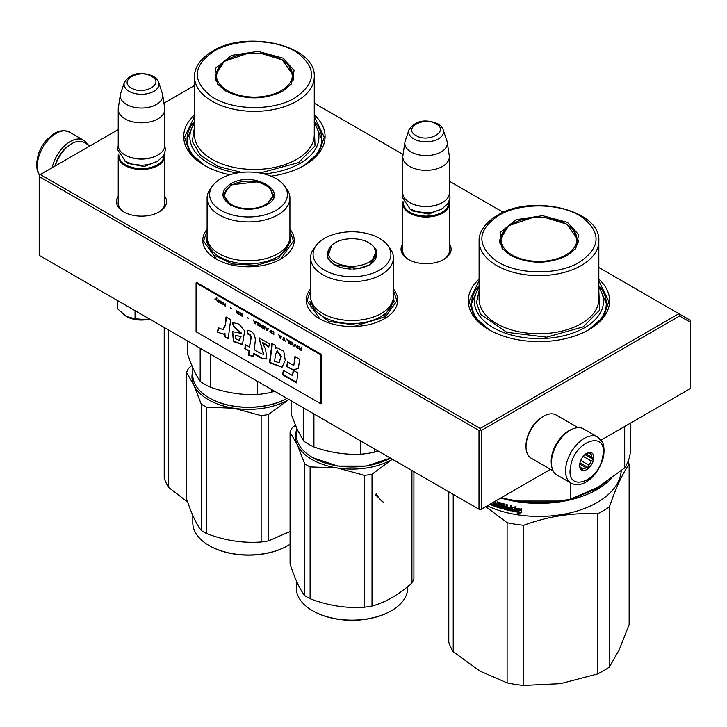 <?xml version="1.0" encoding="UTF-8"?>
<svg xmlns="http://www.w3.org/2000/svg" width="727" height="727" viewBox="0 0 727 727"><rect width="100%" height="100%" fill="white"/><g stroke="black" fill="none" stroke-linecap="round" stroke-linejoin="round"><path stroke-width="1.09" d="M289.919 229.187A45.728 26.399 180 0 1 280.849 259.057A45.728 26.399 180 0 1 216.173 259.057A45.728 26.399 180 0 1 207.104 229.187M393.398 288.928A45.728 26.399 180 0 1 384.329 318.808A45.728 26.399 180 0 1 319.653 318.808A45.728 26.399 180 0 1 310.583 288.928M449.359 243.89A25.045 14.458 180 0 1 443.779 259.439A25.045 14.458 180 0 1 408.365 259.439A25.045 14.458 180 0 1 402.794 243.89M598.83 279.123A70.673 40.803 180 0 1 588.934 329.667A70.673 40.803 180 0 1 488.98 329.667A70.673 40.803 180 0 1 479.093 279.123M164.793 196.363A25.045 14.458 180 0 1 159.213 211.92A25.045 14.458 180 0 1 123.799 211.92A25.045 14.458 180 0 1 118.228 196.363M314.264 114.83A70.673 40.803 180 0 1 304.368 165.374A70.673 40.803 180 0 1 271.035 176.179M229.85 174.789A70.673 40.803 180 0 1 204.414 165.374A70.673 40.803 180 0 1 194.527 114.83M314.264 103.198L403.067 154.469M449.359 181.196L503.293 212.329M598.83 267.491L678.891 313.71L480.165 428.448L40.376 174.535L118.228 129.597M163.948 103.198L194.527 85.541M408.974 259.784A23.382 13.495 180 0 1 402.694 250.579A23.382 13.495 180 0 1 402.794 249.334M449.359 249.334A23.382 13.495 180 0 1 449.459 250.579A23.382 13.495 180 0 1 443.179 259.784M479.093 285.711A67.347 38.885 0 0 0 471.605 303.532A67.347 38.885 0 0 0 490.189 330.349M598.83 285.711A67.347 38.885 180 0 1 606.309 303.532A67.347 38.885 180 0 1 587.734 330.349M124.408 212.257A23.382 13.495 180 0 1 118.128 203.051A23.382 13.495 180 0 1 118.228 201.806M164.793 201.806A23.382 13.495 180 0 1 164.893 203.051A23.382 13.495 180 0 1 158.604 212.257M194.527 121.418A67.347 38.885 0 0 0 187.039 139.239A67.347 38.885 0 0 0 205.623 166.056M314.264 121.418A67.347 38.885 180 0 1 321.743 139.239A67.347 38.885 180 0 1 303.168 166.056M40.376 174.535L39.203 175.216L39.203 176.579L478.993 430.484L480.165 429.802L481.338 430.484L679.581 316.027L678.891 313.71L690.65 320.498L690.65 388.391L601.084 440.099M480.165 428.448L480.165 429.802M679.581 316.027L690.65 322.424M39.203 176.579L39.203 255.331L480.165 509.918L481.338 509.236L481.338 430.484M478.993 430.484L478.993 509.236M550.466 469.324L481.338 509.236M393.398 290.664L396.942 300.769L384.056 318.962M319.935 318.962L307.039 300.769L310.583 290.664M216.455 259.221L203.56 241.028L207.104 230.922M289.919 230.922L293.463 241.028L280.577 259.221M489.28 329.84L474.349 316.818L469.115 301.496L479.093 280.722M598.83 280.722L608.808 301.496L603.564 316.818L588.643 329.84M204.714 165.547L189.783 152.525L184.549 137.203L194.527 116.429M314.264 116.429L324.242 137.203L318.999 152.525L304.077 165.547M449.359 251.824L449.359 203.596A23.282 13.44 0 0 1 434.982 216.01A23.282 13.44 0 0 1 409.61 213.102A23.282 13.44 180 0 1 402.794 203.596A23.282 13.44 180 0 1 403.04 201.633M449.359 203.596A23.282 13.44 0 0 0 449.104 201.633M448.668 202.524A22.619 13.059 0 0 1 435.146 215.01A22.619 13.059 0 0 1 410.083 212.284A22.619 13.059 180 0 1 403.476 202.524M410.083 202.778L409.61 202.506L410.083 202.778A22.619 13.059 0 0 0 442.071 202.778A22.619 13.059 0 0 0 442.298 202.642M442.071 202.778L442.534 202.506A23.282 13.44 0 0 1 409.61 202.506A23.282 13.44 180 0 1 402.794 193L402.794 156.887A23.282 13.44 180 0 1 402.876 155.723L404.912 142.247A21.237 12.259 180 0 1 405.221 140.983L408.947 129.833A17.448 10.069 0 0 0 413.736 138.866A17.448 10.069 -0 0 0 434.255 140.638A17.448 10.069 -0 0 0 443.197 129.833L446.932 140.983A21.237 12.259 0 0 1 447.232 142.247L449.268 155.723A23.282 13.44 0 0 1 449.359 156.887A23.282 13.44 0 0 1 434.982 169.3A23.282 13.44 0 0 1 409.61 166.392A23.282 13.44 180 0 1 402.794 156.887M442.534 202.506A23.282 13.44 0 0 0 449.359 193L449.359 156.887M447.232 142.247A21.237 12.259 0 0 1 435.046 154.424A21.237 12.259 0 0 1 411.055 151.979A21.237 12.259 180 0 1 404.912 142.247M164.793 204.296L164.793 156.069A23.282 13.44 0 0 1 150.416 168.491A23.282 13.44 0 0 1 125.044 165.574A23.282 13.44 180 0 1 118.228 156.069A23.282 13.44 180 0 1 118.474 154.106M164.793 156.069A23.282 13.44 0 0 0 164.538 154.106M164.102 154.996A22.619 13.059 0 0 1 150.58 167.492A22.619 13.059 0 0 1 125.517 164.765A22.619 13.059 180 0 1 118.91 154.996M125.517 155.26L125.044 154.987L125.517 155.26A22.619 13.059 0 0 0 157.495 155.26A22.619 13.059 0 0 0 157.732 155.124M157.495 155.26L157.968 154.987A23.282 13.44 0 0 1 125.044 154.987A23.282 13.44 180 0 1 118.228 145.482L118.228 109.359A23.282 13.44 180 0 1 118.31 108.196L120.346 94.719A21.237 12.259 180 0 1 120.655 93.465L124.381 82.315A17.448 10.069 0 0 0 129.17 91.338A17.448 10.069 -0 0 0 149.689 93.12A17.448 10.069 -0 0 0 158.631 82.315L162.366 93.465A21.237 12.259 0 0 1 162.666 94.719L164.702 108.196A23.282 13.44 0 0 1 164.793 109.359A23.282 13.44 0 0 1 150.416 121.782A23.282 13.44 0 0 1 125.044 118.865A23.282 13.44 180 0 1 118.228 109.359M157.968 154.987A23.282 13.44 0 0 0 164.793 145.482L164.793 109.359M162.666 94.719A21.237 12.259 0 0 1 150.48 106.896A21.237 12.259 0 0 1 126.489 104.452A21.237 12.259 180 0 1 120.346 94.719M149.735 319.144A21.619 12.477 180 0 1 147.108 319.662L149.689 319.117M126.216 316.427C132.187 319.653 139.148 320.725 147.108 319.662L135.049 318.799L126.216 316.427L117.392 308.602L117.392 300.469M135.049 310.665L135.049 318.799M551.539 465.153A24.945 14.404 -60 0 1 568.823 430.757A24.945 14.404 -60 0 1 572.34 429.139M553.138 470.869L531.192 458.192A24.945 14.404 -60 0 1 526.021 446.778A24.945 14.404 -60 0 1 543.66 416.226A24.945 14.404 -60 0 1 556.137 414.99L578.083 427.658M543.66 416.226L542.487 416.907L543.66 416.226M526.021 446.778L526.021 445.415A23.282 13.44 -60 0 1 542.487 416.907M90.021 145.882L84.132 142.483A24.945 14.404 120 0 0 71.655 143.719L70.483 144.4A23.282 13.44 120 0 0 54.934 166.138M70.483 144.4L71.655 143.719A24.945 14.404 120 0 0 55.297 165.929M551.92 457.583A26.608 15.358 -60 0 1 565.07 434.028A26.608 15.358 -60 0 1 583.545 428.894L597.649 437.045A26.608 15.358 -60 0 0 579.183 442.17A26.608 15.358 -60 0 0 566.024 465.725A26.608 15.358 -60 0 0 571.049 483.128L556.937 474.976A26.608 15.358 120 0 1 551.92 457.583M570.668 466.38C574.503 440.017 608.554 429.53 602.728 456.501C598.903 482.864 564.852 493.351 570.668 466.38M593.568 459.328A9.978 5.761 -60 0 1 585.898 469.996A9.978 5.761 -60 0 1 579.646 465.516A9.978 5.761 -60 0 1 579.828 463.553A9.978 5.761 -60 0 1 586.698 453.294A9.978 5.761 -60 0 1 593.568 459.328M579.664 464.944A8.651 4.989 120 0 0 580.619 467.688L581.791 469.687L582.79 468.788A8.651 4.989 120 0 0 586.062 467.779L579.737 464.126M586.216 453.593A8.651 4.989 -60 0 1 588.734 453.012L591.078 452.885L590.897 454.102A8.651 4.989 -60 0 1 591.878 457.256L593.05 459.255L591.196 460.982A8.651 4.989 120 0 1 588.906 465.144L588.407 467.652L586.062 467.779M593.05 459.255L584.935 454.575M591.196 460.982L583.208 456.374M588.906 465.144L580.773 460.445M582.79 468.788L580.419 467.416M588.407 467.652L579.992 462.799M590.897 454.102L588.961 452.985M591.878 457.256L585.907 453.812M87.349 144.337A26.608 15.358 120 0 0 83.55 140.229A26.608 15.358 120 0 0 74.463 139.666A26.608 15.358 -60 0 0 52.162 167.737M576.011 497.341L596.694 488.662L606.109 482.155M500.821 497.995A82.315 47.528 0 0 0 597.167 489.48A82.315 47.528 0 0 0 611.38 478.466M448.786 491.797L448.786 642.186A91.466 52.807 180 0 0 453.221 651.746L480.165 671.221L507.11 682.862A91.466 52.807 0 0 0 523.676 685.425L560.481 683.653L597.285 674.038A91.466 52.807 0 0 0 609.417 667.032L619.277 649.702L629.137 624.538L629.137 464.399A91.466 52.807 -0 0 0 628.092 461.363M507.11 682.862L507.11 522.722A91.466 52.807 -0 0 0 523.676 525.285C548.213 516.306 572.749 512.508 597.285 513.898A91.466 52.807 0 0 0 609.417 506.901C615.987 487.544 622.557 473.377 629.137 464.399M485.79 506.674L507.11 522.722M453.221 651.746L453.221 494.36M609.417 667.032L609.417 506.901M597.285 674.038L597.285 513.898M523.676 685.425L523.676 525.285M487.19 505.856A82.315 47.528 0 0 0 572.903 512.208A82.315 47.528 0 0 0 621.212 470.842M495.314 501.167A82.315 47.528 0 0 0 495.887 501.376L496.323 505.874L497.386 506.237L497.386 501.894L498.458 502.248L498.458 506.592A82.315 47.528 0 0 0 501.603 507.564L502.048 506.047L501.603 507.564M499.431 502.593L499.594 505.956A82.315 47.528 0 0 0 501.603 506.565M499.594 502.611A82.315 47.528 0 0 0 504.174 503.947L504.638 506.41A82.315 47.528 0 0 0 506.128 506.792L506.128 504.456L507.264 504.729L507.264 509.082A82.315 47.528 0 0 0 510.2 509.745L510.736 508.246L510.2 509.745M511.554 510.618L511.063 510.936L511.554 510.618L511.554 505.683L510.39 505.447L510.39 507.782A82.315 47.528 0 0 1 507.719 507.182L507.719 508.182A82.315 47.528 0 0 0 510.39 508.782M504.174 509.3L503.956 504.256A81.315 46.946 0 0 1 500.903 503.366L500.43 503.875A82.315 47.528 0 0 0 503.52 504.774L504.174 509.3A82.315 47.528 0 0 0 511.063 510.936L511.89 510.072M502.911 508.527L502.448 508.818L502.911 508.527L502.448 505.801A82.315 47.528 0 0 1 500.43 505.21L500.258 503.984M495.042 505.41L495.042 505.41A82.315 47.528 0 0 1 492.797 504.565L492.797 505.574A82.315 47.528 0 0 0 502.448 508.818L503.348 508.009M495.214 505.31L495.741 503.984L495.214 505.31M494.251 501.784A82.315 47.528 0 0 0 495.042 502.075L495.214 503.466A82.315 47.528 0 0 1 493.297 502.748L493.297 503.756A82.315 47.528 0 0 0 495.214 504.474M489.807 504.347A82.315 47.528 0 0 0 491.961 505.238L491.961 503.102M518.842 512.308A82.315 47.528 0 0 1 512.535 511.235L513.653 509.791A82.315 47.528 0 0 0 520.005 510.817L521.304 509.136L521.304 512.617L517.651 513.835L519.087 511.744A81.315 46.946 0 0 1 512.944 510.708M519.869 510.608A82.315 47.528 0 0 1 513.526 509.572L512.281 511.181L512.281 507.737L515.816 506.646L514.671 508.128A82.315 47.528 0 0 0 521.032 509.109L519.869 510.608L521.25 508.546M497.386 506.237L497.895 502.057M499.594 505.956L500.076 505.447A81.315 46.946 0 0 0 502.048 506.047M500.076 505.447L499.622 502.621M506.128 506.792L506.528 504.556M507.719 508.182L508.1 507.646A81.315 46.946 0 0 0 510.736 508.246M510.39 507.782L510.736 505.519M504.593 508.773A81.315 46.946 0 0 0 511.408 510.39M492.797 505.574L493.351 505.092A81.315 46.946 0 0 0 502.893 508.3M493.297 503.756L493.851 503.275A81.315 46.946 0 0 0 495.741 503.984M495.214 503.466L495.578 501.585A81.315 46.946 0 0 1 494.969 501.366M490.525 503.938A81.315 46.946 0 0 0 491.961 504.538M517.906 513.28L521.513 512.053M514.671 508.128L516.097 506.092M513.526 509.572L513.835 509.027A81.315 46.946 0 0 0 520.096 510.045M512.281 511.181L513.835 509.027M512.599 510.636L512.599 507.637M519.069 501.057L558.854 501.057M490.816 503.766A82.315 47.528 0 0 0 491.134 503.902L491.706 503.248M505.947 508.755L504.638 508.255L505.056 506.883A81.315 46.946 0 0 0 506.528 507.264L506.128 508.636L506.528 507.264M504.638 507.41A82.315 47.528 0 0 0 506.128 507.791M567.505 222.417L578.665 234.667L575.811 248.416L567.505 255.377C548.476 264.41 529.447 264.41 510.409 255.377L502.103 248.416L500.085 232.595L516.061 219.699L542.642 215.683L567.505 222.417M546.168 217.882L566.824 224.161L578.374 240.255L575.357 248.979M501.394 497.659A91.466 52.807 180 0 0 570.813 499.013L597.758 487.381L624.693 467.897A91.466 52.807 0 0 0 630.427 449.513L630.427 423.169M570.813 499.013L570.813 482.992M624.693 467.897L624.693 426.467M598.83 287.465A64.521 37.25 -0 0 1 584.581 327.695A64.521 37.25 180 0 1 503.393 332.439A64.521 37.25 180 0 1 479.093 287.465M479.093 290.936L476.476 302.741L480.656 314.391L506.864 332.339L546.649 337.183L583.172 326.886L599.602 310.165L598.83 290.936M579.41 262.247C557.364 275.733 515.943 274.861 495.65 260.475C476.358 245.063 477.312 230.086 498.513 215.546C520.55 202.061 561.98 202.933 582.272 217.318C601.556 232.731 600.602 247.707 579.41 262.247M502.557 248.979L499.549 240.255L508.655 225.715L531.755 217.882M578.256 242.018A39.412 22.755 0 0 0 577.674 239.519M500.249 239.519A39.412 22.755 -0 0 0 499.667 242.018M565.842 254.959A38.022 21.955 180 0 1 517.397 257.522A38.022 21.955 180 0 1 504.256 230.468A38.022 21.955 180 0 1 512.072 223.916A38.022 21.955 0 0 1 573.667 230.468A38.022 21.955 0 0 1 565.842 254.959M598.83 285.847L606.309 303.595M471.614 303.595L479.093 285.847M164.22 327.504L164.22 477.893A91.466 52.807 180 0 0 168.655 487.453L187.621 501.966M168.655 487.453L168.655 330.067M282.939 58.124L294.099 70.374L291.245 84.123L282.939 91.084C263.91 100.117 244.881 100.117 225.843 91.084L217.537 84.123L215.519 68.302L231.495 55.406L258.067 51.39L282.939 58.124M261.602 53.589L282.258 59.868L293.808 75.962L290.791 84.686M314.264 123.172A64.521 37.25 -0 0 1 300.015 163.402A64.521 37.25 180 0 1 264.037 173.898M237.302 172.981A64.521 37.25 180 0 1 194.527 123.172M194.527 126.643L192.328 141.438L200.625 155.487L218.009 166.419L241.555 172.399M259.93 173.026L298.606 162.594L315.027 145.873L314.264 126.643M294.844 97.954C272.798 111.44 231.368 110.568 211.084 96.182C191.792 80.77 192.746 65.793 213.938 51.253C235.984 37.768 277.414 38.64 297.707 53.026C316.99 68.438 316.036 83.414 294.844 97.954M217.991 84.686L214.983 75.962L224.08 61.422L247.189 53.589M293.69 77.725A39.412 22.755 0 0 0 293.108 75.226M215.683 75.226A39.412 22.755 -0 0 0 215.101 77.725M281.276 90.666A38.022 21.955 180 0 1 232.831 93.229A38.022 21.955 180 0 1 219.69 66.175A38.022 21.955 180 0 1 227.506 59.623A38.022 21.955 0 0 1 289.101 66.175A38.022 21.955 0 0 1 281.276 90.666M314.264 121.554L321.743 139.302M187.039 139.302L194.527 121.554M372.151 245.117L376.731 250.415L370.098 264.692L358.62 268.527L333.884 264.692L327.259 258.067L331.839 245.117M375.632 250.188L376.931 254.786L369.807 264.864M313.073 457.846L312.601 457.574A55.706 32.161 180 0 0 366.408 465.898A55.706 32.161 180 0 0 390.435 458.11L366.235 466.071L337.746 466.071L312.819 457.701M312.601 457.574A55.706 32.161 180 0 1 298.179 443.152A55.706 32.161 180 0 1 296.28 434.828L296.28 427.421M310.583 257.767L310.583 296.607A41.412 23.909 0 0 0 311.992 302.795A41.412 23.909 180 0 0 357.393 320.307A41.412 23.909 180 0 0 393.398 296.607L393.398 257.767A41.412 23.909 180 0 1 357.393 281.476A41.412 23.909 180 0 1 311.992 263.956A41.412 23.909 0 0 1 310.583 257.767A41.412 23.909 0 0 1 314.191 248.007L316.472 245.072A38.913 22.464 0 0 0 314.409 260.057A38.913 22.464 180 0 0 362.064 275.942A38.913 22.464 180 0 0 389.581 248.425A38.913 22.464 0 0 0 387.509 245.072A38.913 22.464 0 0 0 351.995 231.777A38.913 22.464 0 0 0 316.472 245.072M393.398 257.767A41.412 23.909 180 0 0 391.989 251.587A41.412 23.909 0 0 0 389.79 248.007L387.509 245.072M334.175 264.855L327.895 258.512L327.05 254.786L328.35 250.197M376.777 256.413L376.522 255.422M327.459 255.422L327.205 256.413M360.801 440.998L360.801 454.211C345.171 454.902 329.54 452.485 313.919 446.96A61.531 35.523 180 0 1 303.659 441.035L297.379 429.848L291.1 413.963L291.1 400.759M374.814 449.086L374.814 452.04A61.531 35.523 180 0 1 360.801 454.211M303.659 408.011L303.659 441.035M313.919 413.936L313.919 446.96M378.04 450.958L374.814 452.04M393.398 296.88L394.079 301.232L383.638 317.254L357.484 325.323L328.613 321.443L311.338 307.521L309.902 301.232M372.015 474.195A63.194 36.486 0 0 1 368.344 474.84A63.194 36.486 0 0 1 364.618 475.34L337.355 467.988A56.542 32.642 180 0 1 297.379 444.906L304.686 463.781A63.194 36.486 180 0 0 310.102 466.907L337.355 467.988A56.542 32.642 0 0 0 366.626 467.988A56.542 32.642 0 0 0 391.971 459.546L372.015 474.195L372.015 606.036C385.319 602.492 398.623 594.813 411.927 582.99A63.194 36.486 0 0 0 413.908 578.719L413.908 471.659M312.837 610.871A55.043 31.779 180 0 0 313.073 611.007A55.043 31.779 180 0 0 366.235 619.231A55.043 31.779 0 0 0 390.917 611.007A55.043 31.779 0 0 0 391.144 610.871M296.28 430.884A56.542 32.642 180 0 0 297.379 444.906L290.073 432.301A63.194 36.486 180 0 1 292.054 428.03L295.344 425.222M310.102 466.907L310.102 598.739A63.194 36.486 180 0 1 304.686 595.613C299.815 589.261 294.944 578.774 290.073 564.143L290.073 432.301M364.618 475.34L364.618 607.181C346.443 608.508 328.277 605.691 310.102 598.739M304.686 463.781L304.686 595.613M391.971 459.546A56.542 32.642 0 0 0 392.444 459.264L391.971 459.546M411.927 470.523L411.927 582.99M372.015 606.036A63.194 36.486 0 0 1 368.344 606.672A63.194 36.486 180 0 1 364.618 607.181M390.917 611.007L391.39 610.735A55.706 32.161 0 0 1 366.408 619.059A55.706 32.161 180 0 1 312.601 610.735A55.706 32.161 180 0 1 296.28 587.989L296.28 580.573M391.39 610.735A55.706 32.161 0 0 0 407.702 587.989L407.702 586.571M374.396 247.753A23.855 13.777 0 0 1 375.041 248.925A23.855 13.777 180 0 1 358.166 265.791A23.855 13.777 180 0 1 328.949 256.058A23.855 13.777 0 0 1 329.585 247.753A23.855 13.777 0 0 1 351.995 238.71A23.855 13.777 0 0 1 374.396 247.753L376.522 254.868A24.527 14.158 180 0 1 352.977 269.017M376.195 493.697C378.74 498.068 381.066 500.858 383.174 502.066L375.087 494.478M287.438 398.105C267.172 410.419 229.85 410.419 209.594 398.105L209.122 397.833A55.706 32.161 180 0 1 192.8 375.087L192.8 367.671M266.618 204.95C254.55 210.685 242.473 210.685 230.404 204.95C220.481 197.98 220.481 191.01 230.404 184.04C252.642 169.909 291.109 192.11 266.618 204.95L266.555 204.987M207.104 198.026L207.104 236.866A41.412 23.909 180 0 0 232.667 258.948A41.412 23.909 180 0 0 277.796 253.768A41.412 23.909 0 0 0 289.919 236.866L289.919 198.026A41.412 23.909 0 0 0 286.311 188.266L284.039 185.33A38.913 22.464 0 0 0 220.999 178.615A38.913 22.464 180 0 0 212.993 185.33L210.712 188.266A41.412 23.909 180 0 0 207.104 198.026A41.412 23.909 180 0 0 232.667 220.117A41.412 23.909 180 0 0 277.796 214.928A41.412 23.909 0 0 0 289.919 198.026M212.993 185.33A38.913 22.464 180 0 0 226.451 213.002A38.913 22.464 180 0 0 276.024 210.385A38.913 22.464 0 0 0 284.039 185.33M230.641 205.087L223.571 195.045L230.877 184.858L258.058 181.732L269.254 187.039L273.461 195.045L266.391 205.078M224.161 195.172L223.734 196.672M273.297 196.672L272.861 195.172M200.179 348.269L200.179 381.293C195.99 375.377 191.81 366.353 187.621 354.222L187.621 341.018M210.439 354.185L210.439 387.209A61.531 35.523 180 0 1 200.179 381.293M286.956 398.369A55.706 32.161 180 0 1 209.122 397.833L209.594 398.105M274.561 391.217L271.335 392.298A61.531 35.523 180 0 1 257.322 394.47C241.691 395.161 226.07 392.744 210.439 387.209M257.322 381.257L257.322 394.47M271.335 389.345L271.335 392.298M289.919 237.138L290.6 241.491L278.277 258.676L256.722 265.328L232.404 263.946L213.52 254.995L206.423 241.491L207.104 237.138M191.873 365.481L188.575 368.289A63.194 36.486 180 0 0 186.594 372.56L193.9 385.165A56.542 32.642 -0 0 0 208.531 399.795A56.542 32.642 -0 0 0 233.876 408.247L206.622 407.165L206.622 533.573C224.797 540.515 242.963 543.333 261.138 542.006A63.194 36.486 -0 0 0 268.536 540.861L268.536 414.454A63.194 36.486 0 0 1 261.138 415.599L261.138 542.006M192.8 371.143A56.542 32.642 180 0 0 193.9 385.165L201.206 404.039A63.194 36.486 0 0 0 203.833 405.648A63.194 36.486 0 0 0 206.622 407.165M209.594 545.832L209.122 545.559L209.594 545.832A55.043 31.779 0 0 0 287.438 545.832A55.043 31.779 0 0 0 287.674 545.695M186.594 372.56L186.594 498.967C191.465 513.598 196.335 524.094 201.206 530.437L201.206 404.039M261.138 415.599L233.876 408.247A56.542 32.642 0 0 0 288.492 399.795L268.536 414.454M288.492 399.795A56.542 32.642 0 0 0 288.964 399.523L288.492 399.795M290.073 531.537L268.536 540.861M206.622 533.573A63.194 36.486 -0 0 1 203.833 532.055A63.194 36.486 180 0 1 201.206 530.437M287.438 545.832L287.91 545.559A55.706 32.161 0 0 1 209.122 545.559A55.706 32.161 180 0 1 192.8 522.813L192.8 515.398M287.91 545.559A55.706 32.161 0 0 0 290.073 544.232M265.382 204.669A23.855 13.777 180 0 1 235.675 206.532A23.855 13.777 180 0 1 226.106 190.183A23.855 13.777 180 0 1 231.64 185.185A23.855 13.777 0 0 1 270.917 190.183A23.855 13.777 0 0 1 265.382 204.669M223.998 197.68A24.527 14.158 180 0 1 223.989 197.299L226.106 190.183M273.034 197.68A24.527 14.158 0 0 0 273.043 197.299L270.917 190.183M216.601 297.897L215.119 299.542L215.537 299.788M216.119 299.17L217.509 301.196L216.364 298.915L217.019 298.134L216.528 297.852L214.883 299.678L216.346 299.042L217.318 300.814M301.896 348.069L301.405 347.779L301.405 348.996L300.006 348.188L298.779 346.261L299.515 348.015L298.861 348.387L299.924 349.642L301.896 350.777L301.896 348.069M298.115 348.596L297.625 345.598L298.115 348.596M296.97 347.933L294.998 344.08L293.681 346.034L294.171 346.325L295.326 344.616L296.97 347.933M291.054 344.516L292.781 345.107L293.026 343.862L290.646 341.626L289.819 341.726L289.982 343.498L292.926 344.989M288.592 343.099L289.082 343.38L289.082 340.663L286.12 338.955L288.592 340.727L288.592 343.099L289.082 343.108M278.895 334.783L279.713 337.973L280.368 338.355L281.685 336.392L279.223 335.665L278.895 334.783M270.753 330.494L270.753 332.393L273.797 334.556L273.797 331.839L270.753 330.494M269.853 331.875L269.117 331.848L269.853 331.875M267.145 330.712L268.454 328.758L265.991 328.031L265.173 326.859L267.145 330.712M261.802 325.087L261.229 325.505L261.475 327.032L264.51 329.195L264.51 326.478L261.802 325.087M257.858 322.815L257.285 323.233L257.531 324.76L260.566 326.923L260.566 324.206L257.858 322.815M248.734 318.353L247.589 317.69L248.734 318.353M225.643 306.758L225.152 303.759L225.643 306.758M220.145 300.923L219.236 300.342L219.481 302.041L221.78 303.432L219.899 302.223L221.871 302.55L220.145 300.923M282.34 339.2L285.466 341.29L284.148 340.245L284.148 337.819L283.657 337.537L283.657 339.963L282.34 339.2M253.341 320.025L255.313 323.878L256.622 321.925L254.159 321.198L253.341 320.025M223.843 303.459L222.689 302.332L223.425 304.377L222.526 304.086L224.498 305.222L223.843 303.459M239.865 312.655L242.491 314.691L242.245 315.818L239.783 314.228L240.192 314.982L242.9 316.081L242.409 313.891L239.865 312.655M238.629 311.538L238.629 312.746L237.229 311.947L236.002 310.02L236.738 311.774L236.084 312.147L239.119 314.537L238.629 311.538M231.395 308.348L230.25 307.685L231.395 308.348M218.582 299.96L218.582 302.677L218.582 299.96M224.952 325.605L222.953 329.64L218.436 327.804L217.191 332.139L223.589 334.166L224.479 333.511L224.625 336.701L228.233 338.546L230.659 319.653L225.997 316.963L225.425 325.332L223.207 329.458M232.34 322.679L233.621 326.777L240.919 333.339L232.431 331.621L233.494 341.563L242.427 344.625L244.69 330.912L238.983 324.124L232.667 322.488M261.211 353.758L254.205 349.714L255.295 340.69C255.241 334.32 252.533 330.849 247.162 330.267L247.162 334.038C249.37 334.011 250.551 335.347 250.706 338.055L249.534 347.024L245.472 344.68L244.808 348.706L249.043 351.15L248.534 355.13L253.287 356.539L253.632 353.795L261.211 358.175L266.764 358.974L265.619 349.369L262.265 342.462L268.599 346.933L270.017 344.025L258.939 337.91L263.474 354.367L261.211 353.758M271.653 346.17L269.453 362.673L282.021 367.235L285.266 360.428L283.766 351.277L276.787 347.57L275.642 348.478L275.506 345.516L271.653 343.289L271.653 346.17L272.125 345.898L269.926 362.4L282.121 367.171M286.747 366.453L293.208 370.188L298.452 368.225L299.597 359.238L294.944 356.557L293.79 365.536L287.492 361.901L286.747 366.453L293.681 369.916L298.461 368.126M296.589 382.893L297.852 372.924L293.199 370.234L292.499 375.55L283.33 370.252L282.585 374.805L296.589 382.893M196.072 282.894L196.072 331.776L320.716 403.739L320.716 354.858L196.072 282.894L196.772 282.485L321.416 354.449L320.716 354.858M299.924 349.642L301.896 350.505M298.942 348.615L299.406 348.824M299.515 348.015L299.16 346.488M301.405 348.996L301.641 347.915M297.625 348.315L298.115 348.324M297.861 345.734L297.861 348.178M295.326 344.616L296.707 347.515M293.681 346.034L294.308 346.125M295.098 344.144L293.917 345.898M290.646 344.225L291.291 344.38M290.309 343.916L290.873 344.089M289.982 343.498L290.546 343.78M289.737 341.972L289.973 342.699M288.592 340.727L288.819 342.962M286.12 339.3L288.819 340.59M278.768 334.711L279.95 337.837M270.589 330.631L271.325 332.684L273.797 334.284M269.117 331.848L269.744 331.948M265.537 327.068L266.718 330.194M262.538 328.059L264.51 328.922M262.129 327.759L262.774 327.922M261.802 327.459L262.365 327.623M261.475 327.032L262.038 327.323M261.229 325.505L261.456 326.241M258.594 325.778L260.566 326.65M258.185 325.487L258.83 325.641M257.858 325.178L258.421 325.351M257.531 324.76L258.094 325.042M257.285 323.233L257.512 323.96M247.589 317.981L248.734 318.371M225.152 306.476L225.643 306.485M225.388 303.895L225.388 306.34M221.208 302.632L221.771 302.577M220.717 302.405L221.444 302.496M220.881 303.141L221.69 303.277M219.4 300.896L219.636 301.687M282.34 339.491L285.466 341.018M283.657 339.963L283.893 337.673M253.705 320.243L254.886 323.37M223.425 304.377L223.425 303.341M239.783 312.892L240.437 313.001M242.409 316.263L242.891 316.091M242.082 316.19L242.645 316.127M241.673 316.009L242.318 316.054M240.928 315.582L241.909 315.872M240.519 315.282L241.164 315.445M240.192 314.982L240.755 315.145M239.865 314.564L240.428 314.846M242.491 314.691L242.727 315.418M242 313.882L242.482 314.009M241.673 313.637L242.236 313.746M240.928 313.21L241.909 313.501M240.601 313.083L241.164 313.073M240.355 313.055L240.837 312.946M238.629 312.746L238.865 311.674M237.147 313.401L239.119 314.264M236.166 312.365L236.629 312.583M236.738 311.774L236.384 310.238M230.25 307.966L231.395 308.366M218.409 299.86L218.409 302.305M226.406 317.199L225.425 325.332M224.625 336.701L228.287 338.064M224.479 333.511L224.943 333.239L225.097 336.428M217.191 332.139L223.716 334.084M218.727 328.159L217.655 331.866M232.813 322.434L234.094 326.505L241.373 333.057M233.621 326.777L234.094 326.505M232.658 331.503L233.858 341.181L242.609 344.498M259.139 337.801L263.683 354.194M262.52 342.353L268.881 346.37M261.211 358.175L266.963 358.847M253.632 353.795L254.105 353.522L261.684 357.902M248.534 355.13L253.332 356.139M249.043 351.15L249.515 350.877L249.007 354.858M244.808 348.706L249.515 350.877M245.862 344.898L245.281 348.433M249.534 347.024L251.178 337.782C251.124 335.12 249.943 333.775 247.634 333.775L247.162 334.038M247.634 330.285L247.634 333.775M272.125 343.562L272.125 345.898M275.642 348.478L276.787 347.57M269.453 362.673L269.926 362.4M293.208 370.188L293.681 369.916M287.883 362.128L287.22 366.19M293.79 365.536L295.344 356.784M282.585 374.805L283.057 374.541L296.652 382.384M283.721 370.479L283.057 374.541M292.499 375.55L293.608 370.47M321.416 354.449L321.416 403.331L320.716 403.739M301.641 349.205L301.405 350.205L299.351 348.506L301.641 349.205L301.405 350.205M290.546 341.935L292.518 342.899L292.681 344.498L290.482 343.671L290.546 341.935M280.895 336.592L280.04 337.928L279.504 335.829M271.325 330.83L273.543 331.766L273.543 333.793L271.253 332.566L271.325 330.83M267.672 328.958L266.809 330.294L266.273 328.186M262.038 325.469L264.255 326.405L264.255 328.431L261.965 327.205L262.038 325.469M258.094 323.197L260.311 324.133L260.311 326.15L258.021 324.924L258.094 323.197M219.899 301.242L221.044 301.614L221.208 302.35L219.808 301.66L220.644 301.151M255.84 322.125L254.977 323.46L254.441 321.361M238.865 312.964L238.629 313.964L236.575 312.256L238.865 312.964L238.629 313.964M235.912 335.574L241.082 336.419L239.283 340.118M277.323 351.014L281.394 356.321L279.077 362.455M299.597 348.351L300.078 348.306M299.842 348.442L301.405 349.342M290.482 341.99L290.964 341.881M290.727 342.017L291.291 342.017M291.054 342.153L291.945 342.39M291.709 342.526L292.272 342.644M292.036 342.78L292.518 342.899M292.536 343.58L292.763 344.316M279.304 335.947L281.013 336.665M280.786 336.801L280.04 337.928M271.253 330.894L271.734 330.785M271.498 330.921L272.062 330.912M271.825 331.049L273.543 331.766M273.307 331.903L273.307 333.929M266.073 328.304L267.79 329.022M267.554 329.158L266.809 330.294M261.965 325.532L262.447 325.423M262.211 325.56L262.774 325.551M262.538 325.687L264.255 326.405M264.019 326.541L264.019 328.568M258.021 323.251L258.503 323.142M258.267 323.279L258.83 323.279M258.594 323.415L260.311 324.133M260.075 324.269L260.075 326.287M254.241 321.47L255.959 322.197M255.722 322.325L254.977 323.46M236.82 312.11L237.302 312.056M237.066 312.192L238.629 313.101M240.619 336.683L239.065 340.272L235.357 338.655L235.639 335.692L241.082 336.419M274.615 361.31L275.46 354.767L277.069 351.114L280.922 356.639L278.85 362.609L274.615 361.31M443.052 208.34L428.857 214.074L412.436 210.93L409.101 208.34M436.136 123.917C423.786 116.066 402.404 128.406 416.008 135.54C428.357 143.401 449.749 131.051 436.136 123.917M158.486 160.821L144.291 166.547L127.87 163.402L124.526 160.821M151.57 76.399C139.22 68.538 117.838 80.888 131.442 88.022C143.792 95.873 165.183 83.523 151.57 76.399M39.403 175.107L37.45 171.436L36.35 164.357L38.295 153.951L41.639 146.7L46.174 140.302L54.225 133.377L58.832 131.296L63.858 130.551L69.438 132.078A26.608 15.358 120 0 0 60.35 131.514A26.608 15.358 120 0 0 41.166 150.598A26.608 15.358 120 0 0 39.576 174.998M501.775 506.774L502.23 506.265M499.14 505.392L499.622 504.883M503.702 508.746L504.129 508.228M503.702 504.983L504.129 504.465M503.52 504.774L503.956 504.256M495.214 502.302L495.741 501.812M495.042 502.075L495.578 501.585M479.093 299.188A59.868 34.56 0 0 0 516.052 331.121A59.868 34.56 0 0 0 581.291 323.624A59.868 34.56 0 0 0 598.83 299.188L598.83 241.073A59.868 34.56 180 0 1 581.291 265.509A59.868 34.56 180 0 1 516.052 273.007A59.868 34.56 180 0 1 479.093 241.073L479.093 299.188M500.276 244.617A38.913 22.464 180 0 1 500.049 242.155L500.049 243.854M577.638 244.617A38.913 22.464 0 0 0 577.874 242.155L577.874 243.854M194.527 134.895A59.868 34.56 0 0 0 231.486 166.828A59.868 34.56 0 0 0 296.725 159.331A59.868 34.56 0 0 0 314.264 134.895L314.264 76.78A59.868 34.56 180 0 1 296.725 101.217A59.868 34.56 180 0 1 231.486 108.714A59.868 34.56 180 0 1 194.527 76.78L194.527 134.895M215.71 80.324A38.913 22.464 180 0 1 215.483 77.862L215.483 79.561M293.072 80.324A38.913 22.464 0 0 0 293.308 77.862L293.308 79.561M392.644 301.16A40.694 23.491 180 0 1 356.384 323.451A40.694 23.491 180 0 1 312.692 306.176A40.694 23.491 0 0 1 311.347 301.16M351.077 269.017A24.527 14.158 180 0 1 328.295 258.53A24.527 14.158 0 0 1 327.459 254.868L329.585 247.753M289.164 241.419A40.694 23.491 0 0 1 277.287 256.967A40.694 23.491 180 0 1 233.803 262.256A40.694 23.491 180 0 1 207.867 241.419M250.706 338.055L251.178 337.782M271.062 352.459L271.534 352.186M402.794 251.824L402.794 203.596M443.197 129.833C443.025 128.188 441.225 126.162 437.799 123.754C424.995 118.601 415.371 120.627 408.947 129.833M118.228 204.296L118.228 156.069M158.631 82.315C158.459 80.67 156.65 78.643 153.233 76.235C140.429 71.082 130.805 73.109 124.381 82.315M118.228 145.664L117.51 149.562L125.426 161.367L132.169 164.093L141.529 165.274L148.063 164.702L157.059 161.667L163.693 155.714L165.502 149.671L164.784 145.664M402.794 193.191L402.076 197.062L409.983 208.876L416.698 211.602L426.077 212.802L432.62 212.229L441.607 209.194L448.25 203.242L450.068 197.208L449.35 193.191M571.049 483.128C584.599 489.953 600.547 472.068 603.655 455.738C605.055 445.124 601.974 441.498 602.011 441.516L597.649 437.045M69.438 132.078L83.55 140.229M501.748 507.537L502.203 507.019M510.372 509.691L510.717 509.154M500.285 503.902L500.758 503.393M495.178 505.401L495.714 504.911M506.101 508.709L506.501 508.182M598.83 241.073C600.847 209.63 531.392 193.755 497.177 215.41C481.956 224.652 478.729 235.103 479.093 241.073M504.256 230.468L500.049 242.155M577.874 242.155L573.667 230.468M314.264 76.78C316.281 45.338 246.826 29.462 212.611 51.117C197.39 60.359 194.164 70.81 194.527 76.78M219.69 66.175L215.483 77.862M293.308 77.862L289.101 66.175M313.073 611.007L312.601 610.735M376.522 257.403L376.522 254.868M327.459 257.403L327.459 254.868M222.953 329.64L223.425 329.367M241.391 333.075L240.919 333.339M263.946 354.094L263.474 354.367M262.738 342.19L262.265 342.462M239.065 340.272L239.537 340M236.111 335.42L235.639 335.692M277.541 350.841L277.069 351.114M279.322 362.337L278.85 362.609"/></g></svg>

